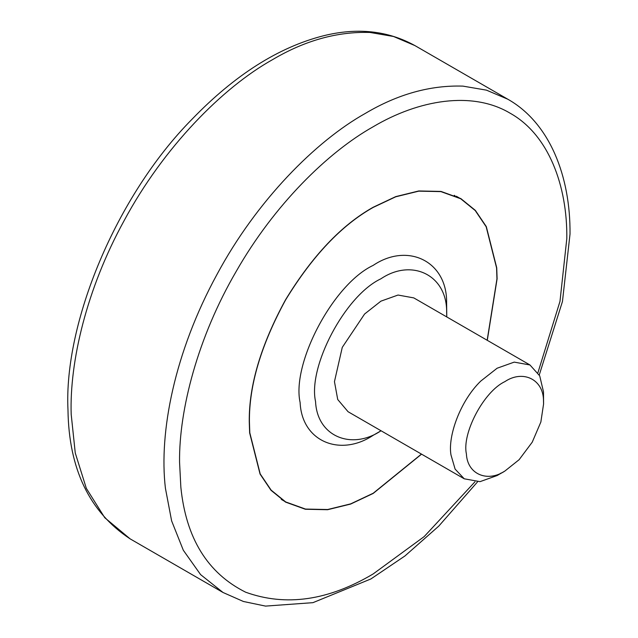 <?xml version="1.0" encoding="UTF-8"?>
<svg xmlns="http://www.w3.org/2000/svg" width="638" height="638" viewBox="0 0 638 638"><rect width="100%" height="100%" fill="white"/><g stroke="black" fill="none" stroke-linecap="round" stroke-linejoin="round"><path stroke-width="0.96" d="M381.046 430.77L373.182 435.307C340.397 457.183 301.862 441.703 300.123 402.554C291.422 363.875 332.892 284.301 373.182 265.376C407.666 242.121 447.238 261.189 446.624 302.755L446.767 316.934M380.934 430.833L380.926 430.833C351.594 450.412 317.11 436.559 315.555 401.525C307.779 366.922 344.879 295.721 380.926 278.79C411.781 257.983 447.19 275.042 446.64 312.237L446.767 316.807M501.157 473.005L497.106 475.549L479.999 481.658L464.249 478.803L455.109 469.105L450.962 454.862C447.724 436.033 460.285 400.871 480.765 381.085L497.106 368.23L514.212 362.121L529.971 364.976L539.708 375.854L543.496 391.836L543.576 403.998L540.857 422.037L532.236 442.174L519.109 459.711L504.849 471.075C487.599 482.591 467.311 474.449 466.394 453.841C461.824 433.481 483.652 391.596 504.849 381.644C523 369.402 543.831 379.435 543.504 401.31L543.576 404.006M464.249 478.803L348.069 411.725L337.725 399.508L334.456 381.644L342.271 347.359L364.593 314.016L380.926 301.152L398.032 295.043L413.791 297.898L529.971 364.976M497.106 475.549L504.857 471.075M421.559 454.152L373.182 493.437L350.637 504.068L327.573 509.722L305.371 509.26L285.561 502.114L271.006 490.303L260.065 474.074L249.641 432.891L249.259 421.885C248.836 385.615 260.934 344.903 285.561 299.748C312.349 255.846 341.553 225.015 373.182 207.246L395.735 196.616L418.799 190.953L440.994 191.424L460.811 198.57L475.358 210.381L486.308 226.602L496.723 267.785L497.106 278.798L487.28 340.325M454.28 195.316L455.109 195.914M421.439 454.089L373.182 493.254L350.661 503.876L327.629 509.523L305.458 509.06L285.664 501.923L271.134 490.128L260.2 473.922L249.801 432.787L249.418 421.798C248.995 385.567 261.078 344.903 285.664 299.812C312.421 255.966 341.593 225.174 373.182 207.422L395.704 196.807L418.743 191.153L440.914 191.615L460.7 198.753L475.23 210.556L486.164 226.761L496.571 267.888L496.954 278.886L487.161 340.253M370.008 32.458L393.526 36.486L414.891 45.577L507.832 99.233L486.467 90.149L462.949 86.122C430.299 85.093 397.793 94.169 365.438 113.341C315.738 141.102 256.492 200.818 216.968 274.492C174.437 352.439 158.806 432.5 165.409 488.206L171.622 520.879L183.321 550.251L200.595 574.607L223.045 592.503L130.104 538.847L104.752 517.705L86.321 488.325L75.26 452.98L71.185 414.277C69.462 362.169 86.457 289.173 124.027 220.836C163.551 147.163 222.798 87.438 272.498 59.677C304.852 40.505 337.358 31.437 370.008 32.458M474.919 481.85L424.182 536.59L373.182 573.929C328.291 600.613 285.776 606.706 245.63 592.2C207.573 573.195 185.977 538.201 180.849 487.201L179.557 462.135C178.935 410.059 197.756 337.231 236.267 271.294C274.117 204.965 327.78 152.251 373.182 126.755C418.592 99.823 472.256 90.572 510.105 113.197C548.616 134.658 567.437 185.762 566.815 238.548L559.981 301.383L537.938 372.688M456.322 196.225L460.7 198.753M285.664 501.923L281.286 499.395M130.104 538.847C89.503 512.051 68.792 469.05 67.979 409.827C63.728 323.458 115.797 196.233 192.158 119.099C234.728 75.037 278.439 47.284 323.299 35.824C357.216 27.362 387.744 30.616 414.891 45.577M539.262 374.961L562.453 301.519L570.021 234.074C570.555 176.295 549.709 122.871 507.832 99.233M223.045 592.503L243.389 601.475L265.544 606.1L312.939 602.663L370.877 578.961L404.923 555.969L438.777 526.111L477.543 481.857"/></g></svg>
